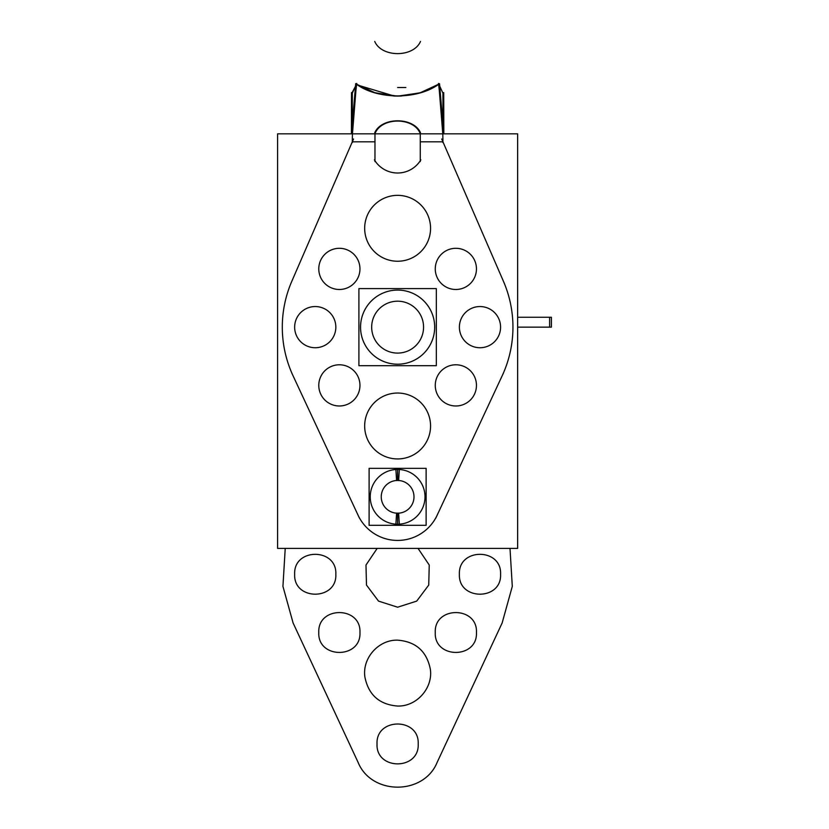 <?xml version="1.0" encoding="UTF-8"?>
<svg xmlns="http://www.w3.org/2000/svg" width="829" height="829" viewBox="0 0 829 829"><rect width="100%" height="100%" fill="white"/><g stroke="black" fill="none" stroke-linecap="round" stroke-linejoin="round"><path stroke-width="1.24" d="M395.547 195.416A32.953 32.953 0 0 1 430.562 228.296A32.953 32.953 0 0 1 395.547 261.176M399.682 261.176A32.953 32.953 0 0 1 364.667 228.296A32.953 32.953 0 0 1 399.682 195.416M277.601 548.404L277.601 133.832L517.638 133.832L517.638 548.404L277.601 548.404M374.967 141.811L352.315 141.811M442.924 141.811L420.272 141.811M476.416 267.601A20.59 20.59 0 0 1 455.867 289.487A20.59 20.59 0 0 1 435.308 267.601M435.308 270.192A20.59 20.59 0 0 1 455.867 248.306A20.59 20.59 0 0 1 476.416 270.192M500.54 325.849A20.59 20.59 0 0 1 479.991 347.734A20.59 20.59 0 0 1 459.432 325.849M459.432 328.439A20.59 20.59 0 0 1 479.991 306.554A20.59 20.59 0 0 1 500.54 328.439M435.308 386.677A20.59 20.59 0 0 1 455.867 364.791A20.59 20.59 0 0 1 476.416 386.677M476.416 384.096A20.59 20.59 0 0 1 455.867 405.982A20.59 20.59 0 0 1 435.308 384.096M399.682 458.872A32.953 32.953 0 0 1 364.667 425.992A32.953 32.953 0 0 1 399.682 393.101M395.547 393.101A32.953 32.953 0 0 1 430.562 425.992A32.953 32.953 0 0 1 395.547 458.872M318.823 386.677A20.59 20.59 0 0 1 339.372 364.791A20.59 20.59 0 0 1 359.921 386.677M359.921 384.096A20.59 20.59 0 0 1 339.372 405.982A20.59 20.59 0 0 1 318.823 384.096M335.797 325.849A20.59 20.59 0 0 1 315.248 347.734A20.59 20.59 0 0 1 294.689 325.849M294.689 328.439A20.59 20.59 0 0 1 315.248 306.554A20.59 20.59 0 0 1 335.797 328.439M359.921 267.601A20.59 20.59 0 0 1 339.372 289.487A20.59 20.59 0 0 1 318.823 267.601M318.823 270.192A20.59 20.59 0 0 1 339.372 248.306A20.59 20.59 0 0 1 359.921 270.192M352.449 133.832L356.429 84.143L352.449 133.832L356.429 84.143L352.449 133.832L356.429 84.143L355.693 83.656L351.548 133.832M442.779 133.832L438.8 84.143L442.779 133.832L438.8 84.143L442.779 133.832L438.8 84.143L439.536 83.667L443.691 133.832M374.967 133.687C381.433 116.806 413.889 116.93 420.272 133.687C413.889 116.93 381.433 116.806 374.967 133.687C381.433 116.806 413.889 116.93 420.272 133.687C413.889 116.93 381.433 116.806 374.967 133.687C381.433 116.806 413.889 116.93 420.272 133.687M355.786 83.708L355.786 83.708C376.894 99.967 418.344 99.957 439.453 83.719L438.779 84.102M355.807 83.677L356.449 84.102M356.657 84.247L375.174 92.838L397.298 96.123M397.93 96.123L420.054 92.838L438.572 84.247M356.76 83.439L356.76 83.428C356.853 82.662 352.211 118.775 352.315 142.567M351.993 92.869L355.361 86.485L351.983 93.864M443.733 92.61L443.826 133.832M351.506 92.61L351.413 133.832M442.904 93.086L443.588 92.641M442.924 119.293L442.924 93.128L442.924 119.293L442.924 93.128L442.924 119.293L442.924 93.128L439.878 86.485L443.246 93.864M352.315 119.293L352.315 93.128L352.315 119.293L352.315 93.128L352.315 119.293L352.315 93.128L355.361 86.485L352.315 93.128M353.527 139.013L290.616 284.036M293.943 377.641A115.324 115.324 0 0 1 292.616 279.466M291.798 373.091L359.392 518.042M437.93 513.441A43.605 43.605 0 0 1 357.299 513.441M435.836 518.042L503.431 373.091M502.623 279.466A115.324 115.324 0 0 1 501.296 377.641M504.623 284.036L441.712 139.013M442.924 142.578C443.018 118.785 438.375 82.662 438.479 83.439L438.479 83.439M442.924 93.128L439.878 86.485L442.924 93.128M374.967 161.551L374.967 132.899M420.5 132.744C413.547 116.827 381.692 116.827 374.729 132.744M420.272 132.899L420.272 161.551M420.842 159.852A27.077 27.077 0 0 1 374.397 159.852M399.941 364.138A37.067 37.067 0 0 1 360.553 327.144A37.067 37.067 0 0 1 399.941 290.15A37.067 37.067 0 0 1 434.665 328.305A37.067 37.067 0 0 1 397.619 364.211A37.067 37.067 0 0 1 360.553 327.144A37.067 37.067 0 0 1 397.619 290.077A37.067 37.067 0 0 0 360.563 325.973A37.067 37.067 0 0 0 395.288 364.138A37.067 37.067 0 0 0 434.686 327.144A37.067 37.067 0 0 0 395.288 290.15M436.323 288.596L358.905 288.596L358.905 365.693L436.323 365.693L436.323 288.596M395.993 353.04A25.948 25.948 0 0 0 423.567 327.144A25.948 25.948 0 0 0 395.993 301.248M399.246 301.248A25.948 25.948 0 0 0 371.672 327.144A25.948 25.948 0 0 0 399.246 353.04M369.112 468.344L426.127 468.344L426.127 525.317L369.112 525.317L369.112 468.344M397.619 469.442A27.388 27.388 0 0 0 370.231 496.83A27.388 27.388 0 0 0 397.619 524.218A27.388 27.388 0 0 0 425.008 496.83A27.388 27.388 0 0 0 397.619 469.442A27.388 27.388 0 0 1 425.008 496.83A27.388 27.388 0 0 1 397.619 524.218A27.388 27.388 0 0 0 425.008 496.83A27.388 27.388 0 0 0 397.619 469.442A27.388 27.388 0 0 0 370.231 496.83A27.388 27.388 0 0 0 397.619 524.218A27.388 27.388 0 0 0 425.008 496.83A27.388 27.388 0 0 0 397.619 469.442L397.619 480.457L397.619 469.442A27.388 27.388 0 0 1 425.008 496.83A27.388 27.388 0 0 1 397.619 524.218A27.388 27.388 0 0 1 370.231 496.83A27.388 27.388 0 0 1 397.619 469.442L397.619 480.457L397.619 469.442A27.388 27.388 0 0 0 370.231 496.83A27.388 27.388 0 0 0 397.619 524.218L397.619 513.203L397.619 524.218A27.388 27.388 0 0 1 370.231 496.83A27.388 27.388 0 0 1 397.619 469.442L397.619 480.457M399.34 524.28L398.635 513.047M399.34 469.369L398.635 480.602M395.889 469.369L396.594 480.602M395.889 524.28L396.594 513.047M396.594 480.488A16.373 16.373 0 0 1 413.992 496.83A16.373 16.373 0 0 1 396.594 513.172M398.645 513.172A16.373 16.373 0 0 1 381.247 496.83A16.373 16.373 0 0 1 398.645 480.488M285.228 548.404L282.938 586.362L293.103 622.993L358.097 762.369C371.465 795.405 423.764 795.405 437.142 762.369L502.136 622.993L512.301 586.362L510.001 548.404L512.301 586.362L502.136 622.993L512.301 586.362L510.001 548.404L512.301 586.362L502.136 622.993L512.301 586.362L510.001 548.404L512.301 586.362L502.136 622.993L512.301 586.362L510.001 548.404L512.301 586.362L502.136 622.993L437.142 762.369C423.764 795.405 371.465 795.405 358.097 762.369C371.465 795.405 423.764 795.405 437.142 762.369C423.764 795.405 371.465 795.405 358.097 762.369C371.465 795.405 423.764 795.405 437.142 762.369C423.764 795.405 371.465 795.405 358.097 762.369C371.465 795.405 423.764 795.405 437.142 762.369C423.764 795.405 371.465 795.405 358.097 762.369L293.103 622.993L358.097 762.369L293.103 622.993L358.097 762.369L293.103 622.993L358.097 762.369L293.103 622.993L282.938 586.362L285.228 548.404L282.938 586.362L293.103 622.993L282.938 586.362L285.228 548.404L282.938 586.362L293.103 622.993L282.938 586.362L285.228 548.404L282.938 586.362L293.103 622.993L282.938 586.362L285.228 548.404M500.581 574.259C501.856 600.818 458.126 600.818 459.39 574.259C458.126 547.689 501.856 547.689 500.581 574.259C501.856 600.818 458.126 600.818 459.39 574.259C458.126 547.689 501.856 547.689 500.581 574.259C501.856 600.818 458.126 600.818 459.39 574.259C458.126 547.689 501.856 547.689 500.581 574.259C501.856 600.818 458.126 600.818 459.39 574.259C458.126 547.689 501.856 547.689 500.581 574.259C501.856 600.818 458.126 600.818 459.39 574.259C458.126 547.689 501.856 547.689 500.581 574.259C501.856 600.818 458.126 600.818 459.39 574.259C458.126 547.689 501.856 547.689 500.581 574.259C501.856 600.818 458.126 600.818 459.39 574.259C458.126 547.689 501.856 547.689 500.581 574.259C501.856 600.818 458.126 600.818 459.39 574.259C458.126 547.689 501.856 547.689 500.581 574.259M435.266 632.506C433.992 605.937 477.732 605.937 476.457 632.506C477.732 659.065 433.992 659.065 435.266 632.506C433.992 605.937 477.732 605.937 476.457 632.506C477.732 659.065 433.992 659.065 435.266 632.506C433.992 605.937 477.732 605.937 476.457 632.506C477.732 659.065 433.992 659.065 435.266 632.506C433.992 605.937 477.732 605.937 476.457 632.506C477.732 659.065 433.992 659.065 435.266 632.506C433.992 605.937 477.732 605.937 476.457 632.506C477.732 659.065 433.992 659.065 435.266 632.506C433.992 605.937 477.732 605.937 476.457 632.506C477.732 659.065 433.992 659.065 435.266 632.506C433.992 605.937 477.732 605.937 476.457 632.506C477.732 659.065 433.992 659.065 435.266 632.506C433.992 605.937 477.732 605.937 476.457 632.506C477.732 659.065 433.992 659.065 435.266 632.506M397.619 706.049C379.433 704.609 368.532 694.951 364.905 677.075C362.035 658.205 378.532 639.573 397.619 640.154C415.795 641.594 426.707 651.252 430.324 669.127C433.204 688.008 416.697 706.629 397.619 706.049C379.433 704.609 368.532 694.951 364.905 677.075C362.035 658.205 378.532 639.573 397.619 640.154C415.795 641.594 426.707 651.252 430.324 669.127C433.204 688.008 416.697 706.629 397.619 706.049C379.433 704.609 368.532 694.951 364.905 677.075C362.035 658.205 378.532 639.573 397.619 640.154C415.795 641.594 426.707 651.252 430.324 669.127C433.204 688.008 416.697 706.629 397.619 706.049C379.433 704.609 368.532 694.951 364.905 677.075C362.035 658.205 378.532 639.573 397.619 640.154C415.795 641.594 426.707 651.252 430.324 669.127C433.204 688.008 416.697 706.629 397.619 706.049C379.433 704.609 368.532 694.951 364.905 677.075C362.035 658.205 378.532 639.573 397.619 640.154C415.795 641.594 426.707 651.252 430.324 669.127C433.204 688.008 416.697 706.629 397.619 706.049C379.433 704.609 368.532 694.951 364.905 677.075C362.035 658.205 378.532 639.573 397.619 640.154C415.795 641.594 426.707 651.252 430.324 669.127C433.204 688.008 416.697 706.629 397.619 706.049C379.433 704.609 368.532 694.951 364.905 677.075C362.035 658.205 378.532 639.573 397.619 640.154C415.795 641.594 426.707 651.252 430.324 669.127C433.204 688.008 416.697 706.629 397.619 706.049C379.433 704.609 368.532 694.951 364.905 677.075C362.035 658.205 378.532 639.573 397.619 640.154C415.795 641.594 426.707 651.252 430.324 669.127C433.204 688.008 416.697 706.629 397.619 706.049M397.619 607.201L378.521 601.108L366.491 585.077L365.983 565.036L377.185 548.404L365.983 565.036L366.491 585.077L378.521 601.108L397.619 607.201L378.521 601.108L366.491 585.077L365.983 565.036L377.185 548.404L365.983 565.036L366.491 585.077L378.521 601.108L397.619 607.201L378.521 601.108L366.491 585.077L365.983 565.036L377.185 548.404L365.983 565.036L366.491 585.077L378.521 601.108L397.619 607.201L378.521 601.108L366.491 585.077L365.983 565.036L377.185 548.404L365.983 565.036L366.491 585.077L378.521 601.108L397.619 607.201L416.707 601.108L428.738 585.077L429.246 565.036L418.044 548.404L429.246 565.036L428.738 585.077L416.707 601.108L397.619 607.201L416.707 601.108L428.738 585.077L429.246 565.036L418.044 548.404L429.246 565.036L428.738 585.077L416.707 601.108L397.619 607.201L416.707 601.108L428.738 585.077L429.246 565.036L418.044 548.404L429.246 565.036L428.738 585.077L416.707 601.108L397.619 607.201L416.707 601.108L428.738 585.077L429.246 565.036L418.044 548.404L429.246 565.036L428.738 585.077L416.707 601.108L397.619 607.201M318.782 632.506C317.507 605.937 361.237 605.937 359.962 632.506C361.237 659.065 317.507 659.065 318.782 632.506C317.507 605.937 361.237 605.937 359.962 632.506C361.237 659.065 317.507 659.065 318.782 632.506C317.507 605.937 361.237 605.937 359.962 632.506C361.237 659.065 317.507 659.065 318.782 632.506C317.507 605.937 361.237 605.937 359.962 632.506C361.237 659.065 317.507 659.065 318.782 632.506C317.507 605.937 361.237 605.937 359.962 632.506C361.237 659.065 317.507 659.065 318.782 632.506C317.507 605.937 361.237 605.937 359.962 632.506C361.237 659.065 317.507 659.065 318.782 632.506C317.507 605.937 361.237 605.937 359.962 632.506C361.237 659.065 317.507 659.065 318.782 632.506C317.507 605.937 361.237 605.937 359.962 632.506C361.237 659.065 317.507 659.065 318.782 632.506M335.838 574.259C337.113 600.818 293.383 600.818 294.658 574.259C293.383 547.689 337.113 547.689 335.838 574.259C337.113 600.818 293.383 600.818 294.658 574.259C293.383 547.689 337.113 547.689 335.838 574.259C337.113 600.818 293.383 600.818 294.658 574.259C293.383 547.689 337.113 547.689 335.838 574.259C337.113 600.818 293.383 600.818 294.658 574.259C293.383 547.689 337.113 547.689 335.838 574.259C337.113 600.818 293.383 600.818 294.658 574.259C293.383 547.689 337.113 547.689 335.838 574.259C337.113 600.818 293.383 600.818 294.658 574.259C293.383 547.689 337.113 547.689 335.838 574.259C337.113 600.818 293.383 600.818 294.658 574.259C293.383 547.689 337.113 547.689 335.838 574.259C337.113 600.818 293.383 600.818 294.658 574.259C293.383 547.689 337.113 547.689 335.838 574.259M377.029 743.945C375.755 717.375 419.484 717.375 418.21 743.945C419.484 770.504 375.755 770.504 377.029 743.945C375.755 717.375 419.484 717.375 418.21 743.945C419.484 770.504 375.755 770.504 377.029 743.945C375.755 717.375 419.484 717.375 418.21 743.945C419.484 770.504 375.755 770.504 377.029 743.945C375.755 717.375 419.484 717.375 418.21 743.945C419.484 770.504 375.755 770.504 377.029 743.945C375.755 717.375 419.484 717.375 418.21 743.945C419.484 770.504 375.755 770.504 377.029 743.945C375.755 717.375 419.484 717.375 418.21 743.945C419.484 770.504 375.755 770.504 377.029 743.945C375.755 717.375 419.484 717.375 418.21 743.945C419.484 770.504 375.755 770.504 377.029 743.945C375.755 717.375 419.484 717.375 418.21 743.945C419.484 770.504 375.755 770.504 377.029 743.945M357.486 84.827L374.356 92.599L394.076 96.04L401.018 96.05L420.686 92.661L438.582 84.289L420.717 92.651L401.091 96.05L394.283 96.05L358.076 85.2M357.475 84.817L356.657 84.289M517.638 327.144L549.617 327.144L549.617 317.258L517.638 317.258L551.399 317.258L517.638 317.258L551.399 317.258L517.638 317.258L551.399 317.258L517.638 317.258L551.399 317.258L517.638 317.258L549.617 317.258L549.617 327.144L549.617 317.258L549.617 327.144L549.617 317.258L549.617 327.144L549.617 317.258L549.617 327.144L517.638 327.144L551.399 327.144L551.399 317.258L551.399 327.144L551.399 317.258L551.399 327.144L551.399 317.258L551.399 327.144L551.399 317.258L551.399 327.144L517.638 327.144M405.858 87.522L397.619 87.522L405.858 87.522M420.5 41.45C413.547 57.667 381.692 57.667 374.729 41.45M397.619 290.077A37.067 37.067 0 0 0 360.563 325.973A37.067 37.067 0 0 0 395.288 364.138A37.067 37.067 0 0 1 360.563 325.973A37.067 37.067 0 0 1 397.619 290.077A37.067 37.067 0 0 0 360.553 327.144A37.067 37.067 0 0 0 397.619 364.211A37.067 37.067 0 0 0 434.665 328.305A37.067 37.067 0 0 0 399.941 290.15A37.067 37.067 0 0 1 434.665 328.305A37.067 37.067 0 0 1 397.619 364.211M397.619 524.332L397.619 513.078L397.619 524.332M397.619 524.218L397.619 513.203M360.439 86.589L357.309 84.713M355.361 86.485L351.983 93.853L355.361 86.485M443.246 93.853L439.878 86.485L443.246 93.853"/></g></svg>
